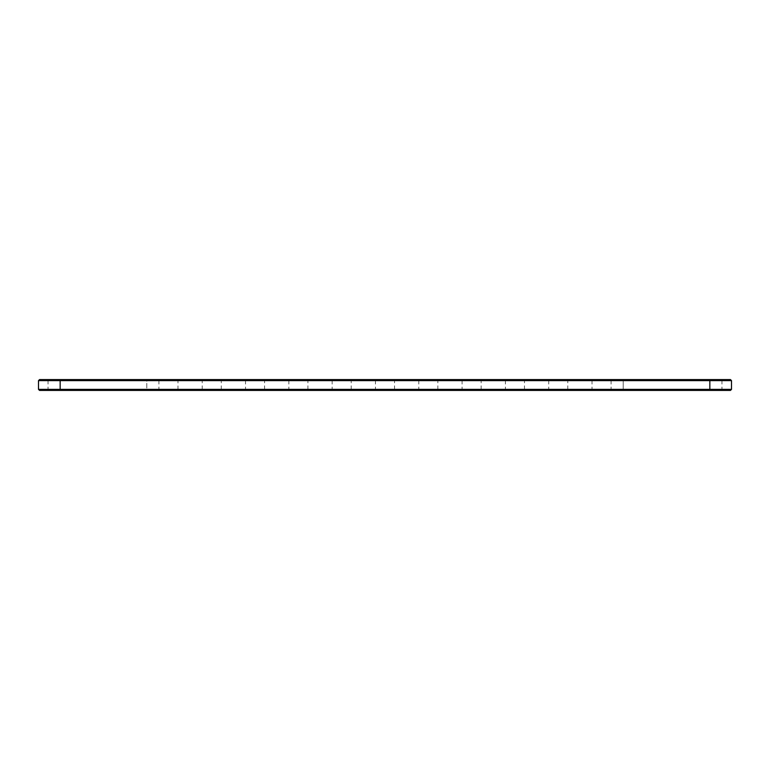 <?xml version="1.0" encoding="UTF-8"?>
<svg xmlns="http://www.w3.org/2000/svg" width="770" height="770" viewBox="0 0 770 770"><rect width="100%" height="100%" fill="white"/><g stroke="black" fill="none" stroke-linecap="round" stroke-linejoin="round"><path stroke-width="0.58" stroke-dasharray="3.85 2.89" d="M38.5 380.621L731.5 380.621M39.539 379.591L730.461 379.591M38.5 389.379L731.5 389.379M39.539 390.409L709.844 390.409L709.844 380.621L709.844 389.379L623.219 389.379L721.971 389.379L709.844 389.379L709.844 379.591L610.052 379.591L723.011 379.591L709.844 379.591L709.844 380.621L721.971 380.621L611.091 380.621L709.844 380.63L709.844 379.581M566.739 379.591L593.073 379.591L566.739 379.591L567.779 380.621L592.034 380.621L567.779 380.621L567.779 389.379L592.034 389.379L567.779 389.379L566.739 390.409L593.073 390.409L566.739 390.409M523.427 379.591L549.761 379.591L523.427 379.591L524.466 380.621L548.721 380.621L524.466 380.621L524.466 389.379L548.721 389.379L524.466 389.379L523.427 390.409L549.761 390.409L523.427 390.409M480.114 379.591L506.448 379.591L480.114 379.591L481.154 380.621L505.409 380.621L481.154 380.621L481.154 389.379L505.409 389.379L481.154 389.379L480.114 390.409L506.448 390.409L480.114 390.409M220.239 379.591L246.573 379.591L220.239 379.591L221.279 380.621L245.534 380.621L221.279 380.621L221.279 389.379L245.534 389.379L221.279 389.379L220.239 390.409L246.573 390.409L220.239 390.409M203.261 379.591L176.927 379.591L203.261 379.591L202.221 380.621L177.966 380.621L202.221 380.621L202.221 389.379L177.966 389.379L202.221 389.379L203.261 390.409L176.927 390.409L203.261 390.409M263.552 379.591L289.886 379.591L263.552 379.591L264.591 380.621L288.846 380.621L264.591 380.621L264.591 389.379L288.846 389.379L264.591 389.379L263.552 390.409L289.886 390.409L263.552 390.409M350.177 379.591L376.511 379.591L350.177 379.591L351.216 380.621L375.471 380.621L351.216 380.621L351.216 389.379L375.471 389.379L351.216 389.379L350.177 390.409L376.511 390.409L350.177 390.409M393.489 379.591L419.823 379.591L393.489 379.591L394.529 380.621L418.784 380.621L394.529 380.621L394.529 389.379L418.784 389.379L394.529 389.379L393.489 390.409L419.823 390.409L393.489 390.409M436.802 379.591L463.136 379.591L436.802 379.591L437.841 380.621L462.096 380.621L437.841 380.621L437.841 389.379L462.096 389.379L437.841 389.379L436.802 390.409L463.136 390.409L436.802 390.409M306.864 379.591L333.198 379.591L306.864 379.591L307.904 380.621L332.159 380.621L307.904 380.621L307.904 389.379L332.159 389.379L307.904 389.379L306.864 390.409L333.198 390.409L306.864 390.409M146.781 380.621L158.909 380.621L146.781 380.621L146.781 389.379L158.909 389.379L146.781 389.379L146.781 390.409L146.781 380.621M176.927 379.591L177.966 380.621L177.966 389.379L176.927 390.409M709.844 390.409L42.312 390.409L709.844 390.409L709.844 389.716L709.844 390.409L709.844 389.716L607.28 389.716L727.688 389.716L709.844 389.716L709.844 390.409L727.688 390.409L623.219 390.409L623.219 379.591L623.219 389.379L611.091 389.379L623.219 389.379L623.219 390.409L610.052 390.409L709.844 390.419L607.28 390.409L709.844 390.419L709.844 389.379L709.844 390.409L730.461 390.409M146.781 389.716L60.156 389.716L146.781 389.716L146.781 390.409L146.781 389.716M60.156 389.716L42.312 389.716L60.156 389.716L60.156 390.409L60.156 379.591L60.156 390.409L60.156 389.716L60.156 390.409L60.156 389.716L709.844 389.716L60.156 389.716M168.226 389.716L167.658 389.553L168.226 389.716M169.439 389.716L170.131 389.553L169.467 389.553M164.414 389.716L163.866 389.553L164.414 389.716M165.146 389.716L164.299 389.553L165.146 389.553M171.325 389.716L170.796 389.716L171.325 389.716M174.155 389.716L206.033 389.716L174.155 389.716L174.155 390.409L206.033 390.409L174.155 390.409M217.467 389.716L249.345 389.716L217.467 389.716L217.467 390.409L249.345 390.409L217.467 390.409M260.78 389.716L292.658 389.716L260.78 389.716L260.78 390.409L292.658 390.409L260.78 390.409M304.092 389.716L335.97 389.716L304.092 389.716L304.092 390.409L335.97 390.409L304.092 390.409M347.405 389.716L379.283 389.716L347.405 389.716L347.405 390.409L379.283 390.409L347.405 390.409M390.717 389.716L422.595 389.716L390.717 389.716L390.717 390.409L422.595 390.409L390.717 390.409M434.03 389.716L465.908 389.716L434.03 389.716L434.03 390.409L465.908 390.409L434.03 390.409M477.342 389.716L509.22 389.716L477.342 389.716L477.342 390.409L509.22 390.409L477.342 390.409M520.655 389.716L552.533 389.716L520.655 389.716L520.655 390.409L552.533 390.409L520.655 390.409M563.967 389.716L595.845 389.716L563.967 389.716L563.967 390.409L595.845 390.409L563.967 390.409M60.156 390.409L60.156 379.591M623.219 389.716L623.219 390.409L623.219 389.716M46.989 390.409L48.029 389.379L48.029 380.621L46.989 379.591M159.948 390.409L158.909 389.379L158.909 380.621L159.948 379.591M723.011 390.409L721.971 389.37L721.971 380.621L723.011 379.591M610.052 390.409L611.091 389.37L611.091 380.621L610.052 379.591M593.073 390.409L592.034 389.379L592.034 380.621L593.073 379.591M549.761 390.409L548.721 389.379L548.721 380.621L549.761 379.591M506.448 390.409L505.409 389.379L505.409 380.621L506.448 379.591M246.573 390.409L245.534 389.379L245.534 380.621L246.573 379.591M289.886 390.409L288.846 389.379L288.846 380.621L289.886 379.591M376.511 390.409L375.471 389.379L375.471 380.621L376.511 379.591M419.823 390.409L418.784 389.379L418.784 380.621L419.823 379.591M463.136 390.409L462.096 389.379L462.096 380.621L463.136 379.591M333.198 390.409L332.159 389.379L332.159 380.621L333.198 379.591M162.72 389.716L162.72 390.409M44.217 389.716L44.217 390.409M727.688 389.716L727.688 390.409M42.312 389.716L42.312 390.409M607.28 389.726L607.28 390.419M725.783 389.726L725.783 390.419M206.033 390.409L206.033 389.716M249.345 390.409L249.345 389.716M292.658 390.409L292.658 389.716M335.97 390.409L335.97 389.716M379.283 390.409L379.283 389.716M422.595 390.409L422.595 389.716M465.908 390.409L465.908 389.716M509.22 390.409L509.22 389.716M552.533 390.409L552.533 389.716M595.845 390.409L595.845 389.716"/><path stroke-width="1.16" d="M731.5 389.379L60.156 389.379L60.156 390.409L730.461 390.409L731.5 389.379L731.5 380.621L730.461 379.591L39.539 379.591L38.5 380.621L60.156 380.621L60.156 379.591M731.5 380.621L60.156 380.621L60.156 389.379L38.5 389.379L38.5 380.621M60.156 390.409L39.539 390.409L38.5 389.379M709.844 390.419L709.844 379.581"/></g></svg>
